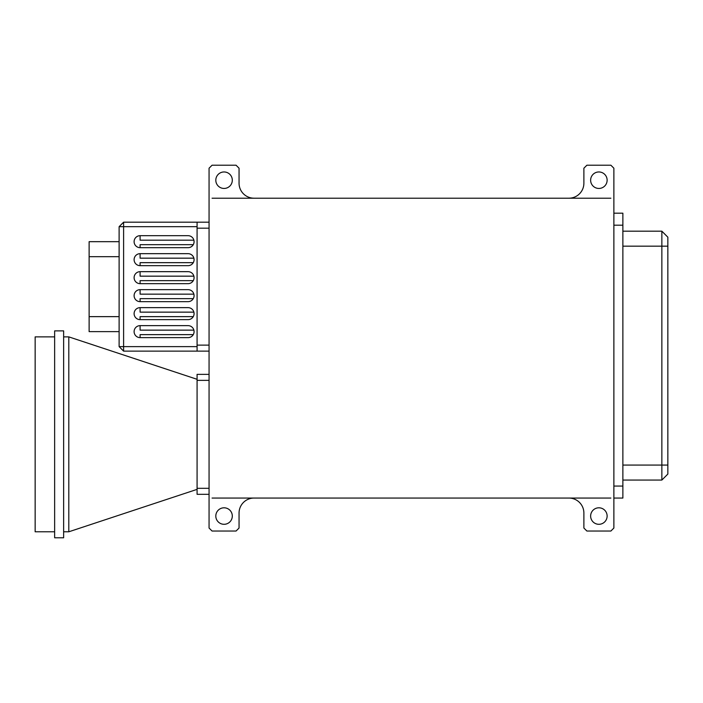 <?xml version="1.0" encoding="UTF-8"?>
<svg xmlns="http://www.w3.org/2000/svg" width="703" height="703" viewBox="0 0 703 703"><rect width="100%" height="100%" fill="white"/><g stroke="black" fill="none" stroke-linecap="round" stroke-linejoin="round"><path stroke-width="1.05" d="M607.128 516.046A8.243 8.243 0 0 0 598.886 507.803A8.243 8.243 0 0 0 590.634 516.046A8.243 8.243 0 0 0 598.886 524.297A8.243 8.243 0 0 0 607.128 516.046M232.306 516.046A8.243 8.243 0 0 0 224.064 507.803A8.243 8.243 0 0 0 215.812 516.046A8.243 8.243 0 0 0 224.064 524.297A8.243 8.243 0 0 0 232.306 516.046M232.306 180.205A8.243 8.243 0 0 0 224.064 171.963A8.243 8.243 0 0 0 215.812 180.205A8.243 8.243 0 0 0 224.064 188.448A8.243 8.243 0 0 0 232.306 180.205M607.128 180.205A8.243 8.243 0 0 0 598.886 171.963A8.243 8.243 0 0 0 590.634 180.205A8.243 8.243 0 0 0 598.886 188.448A8.243 8.243 0 0 0 607.128 180.205M613.877 168.21L610.881 165.214L586.891 165.214L583.885 168.21L583.885 183.202A14.991 14.991 0 0 1 568.894 198.202L254.047 198.202A14.991 14.991 0 0 1 239.055 183.202L239.055 168.21L236.059 165.214L212.069 165.214L209.063 168.21L209.063 528.041L212.069 531.037L236.059 531.037L239.055 528.041L239.055 513.049A14.991 14.991 0 0 1 254.047 498.058L568.894 498.058A14.991 14.991 0 0 1 583.885 513.049L583.885 528.041L586.891 531.037L610.881 531.037L613.877 528.041L613.877 168.21M212.069 198.202L254.047 198.202M610.881 498.058L568.894 498.058M54.641 336.878L35.15 336.878L35.15 531.793L54.641 531.793M54.641 537.786L54.641 330.885L63.639 330.885L63.639 537.786L54.641 537.786M197.077 379.304L68.797 336.878L68.797 531.793L63.639 531.793M209.063 494.306L197.077 494.306L197.077 488.313L209.063 488.313M209.063 380.358L197.077 380.358L197.077 488.313M197.077 380.358L197.077 374.365L209.063 374.365M119.115 241.674L89.123 241.674L89.123 331.631L119.115 331.631M212.069 498.058L254.047 498.058M610.881 198.202L568.894 198.202M667.85 474.068L661.857 480.061L661.857 231.182L667.85 237.183L667.85 474.068L661.857 480.061L622.876 480.061M622.876 231.182L661.857 231.182L667.85 237.183M622.876 225.188L613.877 225.188L613.877 486.063L622.876 486.063L622.876 213.194L613.877 213.194M622.876 486.063L622.876 498.058L613.877 498.058M140.099 330.138L140.099 325.638L188.079 325.638A5.993 5.993 0 0 1 194.072 331.631A5.993 5.993 0 0 1 188.079 337.633L140.099 337.633L140.099 334.637L193.272 334.637A5.993 5.993 0 0 0 193.887 330.138L140.099 330.138M140.099 240.18L140.099 235.681A5.993 5.993 0 0 0 134.106 241.674A5.993 5.993 0 0 0 140.099 247.676L140.099 244.679L193.272 244.679A5.993 5.993 0 0 0 193.887 240.18L140.099 240.18M140.099 258.168L140.099 253.669A5.993 5.993 0 0 0 134.106 259.671A5.993 5.993 0 0 0 140.099 265.664L140.099 262.667L193.272 262.667A5.993 5.993 0 0 0 193.887 258.168L140.099 258.168M140.099 276.165L140.099 271.666L188.079 271.666A5.993 5.993 0 0 1 194.072 277.659A5.993 5.993 0 0 1 188.079 283.661L140.099 283.661L140.099 280.655L193.272 280.655A5.993 5.993 0 0 0 193.887 276.165L140.099 276.165M140.099 294.153L140.099 289.654L188.079 289.654A5.993 5.993 0 0 1 194.072 295.655A5.993 5.993 0 0 1 188.079 301.649L140.099 301.649L140.099 298.652L193.272 298.652A5.993 5.993 0 0 0 193.887 294.153L140.099 294.153M140.099 312.141L140.099 307.642A5.993 5.993 0 0 0 134.106 313.643A5.993 5.993 0 0 0 140.099 319.637L140.099 316.64L193.272 316.64A5.993 5.993 0 0 0 193.887 312.141L140.099 312.141M140.099 337.633A5.993 5.993 0 0 1 134.106 331.631A5.993 5.993 0 0 1 140.099 325.638A5.993 5.993 0 0 0 134.106 331.631A5.993 5.993 0 0 0 140.099 337.633A5.993 5.993 0 0 1 134.106 331.631A5.993 5.993 0 0 1 140.099 325.638M140.099 301.649A5.993 5.993 0 0 1 134.106 295.655A5.993 5.993 0 0 1 140.099 289.654A5.993 5.993 0 0 0 134.106 295.655A5.993 5.993 0 0 0 140.099 301.649A5.993 5.993 0 0 1 134.106 295.655A5.993 5.993 0 0 1 140.099 289.654M140.099 283.661A5.993 5.993 0 0 1 134.106 277.659A5.993 5.993 0 0 1 140.099 271.666A5.993 5.993 0 0 0 134.106 277.659A5.993 5.993 0 0 0 140.099 283.661A5.993 5.993 0 0 1 134.106 277.659A5.993 5.993 0 0 1 140.099 271.666M209.063 351.122L197.077 351.122L197.077 345.129L209.063 345.129M209.063 228.185L197.077 228.185L197.077 345.129M197.077 228.185L197.077 222.183L209.063 222.183M193.887 330.138A5.993 5.993 0 0 1 193.272 334.637M140.099 319.637A5.993 5.993 0 0 1 134.106 313.643A5.993 5.993 0 0 1 140.099 307.642L188.079 307.642A5.993 5.993 0 0 1 194.072 313.643A5.993 5.993 0 0 1 188.079 319.637L140.099 319.637A5.993 5.993 0 0 1 134.106 313.643A5.993 5.993 0 0 1 140.099 307.642M193.887 312.141A5.993 5.993 0 0 1 193.272 316.64M193.887 294.153A5.993 5.993 0 0 1 193.272 298.652M193.887 276.165A5.993 5.993 0 0 1 193.272 280.655M140.099 247.676A5.993 5.993 0 0 1 134.106 241.674A5.993 5.993 0 0 1 140.099 235.681L188.079 235.681A5.993 5.993 0 0 1 194.072 241.674A5.993 5.993 0 0 1 188.079 247.676L140.099 247.676A5.993 5.993 0 0 1 134.106 241.674A5.993 5.993 0 0 1 140.099 235.681M193.887 240.18A5.993 5.993 0 0 1 193.272 244.679M140.099 265.664A5.993 5.993 0 0 1 134.106 259.671A5.993 5.993 0 0 1 140.099 253.669L188.079 253.669A5.993 5.993 0 0 1 194.072 259.671A5.993 5.993 0 0 1 188.079 265.664L140.099 265.664A5.993 5.993 0 0 1 134.106 259.671A5.993 5.993 0 0 1 140.099 253.669M193.887 258.168A5.993 5.993 0 0 1 193.272 262.667M119.115 226.682L123.605 226.682L123.605 346.623L119.115 346.623L119.115 226.682L123.605 222.183L197.077 222.183M197.077 226.682L123.605 226.682L123.605 222.183M119.115 346.623L123.605 351.122L123.605 346.623L197.077 346.623M197.077 351.122L123.605 351.122M89.123 256.674L119.115 256.674M89.123 316.64L119.115 316.64M622.876 465.07L667.85 465.07M667.85 246.173L622.876 246.173M197.077 489.367L68.797 531.793M63.639 336.878L68.797 336.878"/></g></svg>
